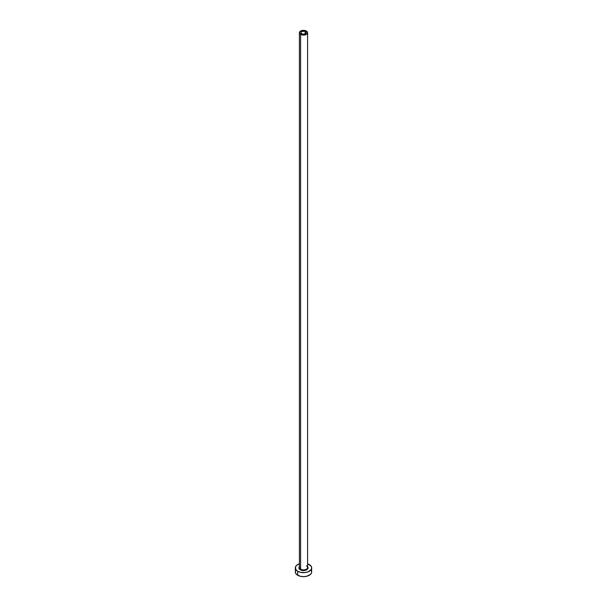 <?xml version="1.0" encoding="UTF-8"?>
<svg xmlns="http://www.w3.org/2000/svg" width="607" height="607" viewBox="0 0 607 607"><rect width="100%" height="100%" fill="white"/><g stroke="black" fill="none" stroke-linecap="round" stroke-linejoin="round"><path stroke-width="0.91" d="M301.649 33.787A2.625 1.518 180 0 1 300.875 32.717A2.625 1.518 180 0 1 302.498 31.314A2.625 1.518 180 0 1 305.351 31.647L304.957 33.977L302.498 34.113L300.928 33.013L301.08 32.133L302.043 31.458L304.502 31.314L306.072 32.421L305.351 33.787L305.351 31.647A2.625 1.518 180 0 1 306.125 32.717A2.625 1.518 180 0 1 304.502 34.113A2.625 1.518 180 0 1 301.649 33.787M299.441 567.188A4.097 2.367 0 0 0 300.602 569.176L300.253 569.776A4.59 2.648 180 0 1 299.403 566.71M299.403 32.717L299.403 567.507A4.097 2.367 0 0 0 300.602 569.176A4.097 2.367 0 0 0 305.071 569.692A4.097 2.367 0 0 0 307.597 567.507L307.597 32.717A4.097 2.367 180 0 1 305.071 34.903A4.097 2.367 180 0 1 300.602 34.387L300.602 569.176L300.602 34.387A4.097 2.367 180 0 1 299.403 32.717A4.097 2.367 180 0 1 301.929 30.532A4.097 2.367 180 0 1 306.398 31.04A4.097 2.367 180 0 1 307.597 32.717L306.398 31.04L303.5 30.35L300.602 31.04L299.403 32.717L300.602 34.387L303.5 35.077L306.398 34.387L307.597 32.717M295.928 570.11L295.305 571.923A8.195 4.727 0 0 0 297.703 575.261L297.703 571.248L300.366 572.28L305.101 572.545L308.053 571.84L311.072 569.715L311.695 567.909L311.072 566.096L307.597 563.812A8.195 4.727 180 0 1 309.297 564.563A8.195 4.727 180 0 1 311.695 567.909A8.195 4.727 180 0 1 306.634 572.28A8.195 4.727 180 0 1 297.703 571.248L297.703 575.261A8.195 4.727 0 0 0 306.634 576.293A8.195 4.727 0 0 0 311.695 571.923L311.072 570.11M308.083 568A8.195 4.727 0 0 0 307.559 567.811A4.097 2.367 0 0 0 306.398 565.83M297.703 571.248A8.195 4.727 180 0 1 295.305 567.909A8.195 4.727 180 0 1 299.403 563.812L296.686 565.276L295.465 566.984L295.928 569.715L297.703 571.248M307.317 566.437L308.09 567.909L307.317 569.381L303.5 570.557L299.683 569.381L298.91 567.909L299.683 566.437M295.305 567.909L295.465 572.841L296.686 574.548L300.366 576.293L303.5 576.65L306.634 576.293L310.314 574.548L311.535 572.841L311.695 567.909M308.053 567.985L307.559 567.811A4.097 2.367 0 0 1 304.813 569.745A4.097 2.367 0 0 1 300.602 569.176L300.253 569.776A4.59 2.648 180 0 0 306.186 570.049A4.59 2.648 180 0 0 307.597 566.71"/></g></svg>
